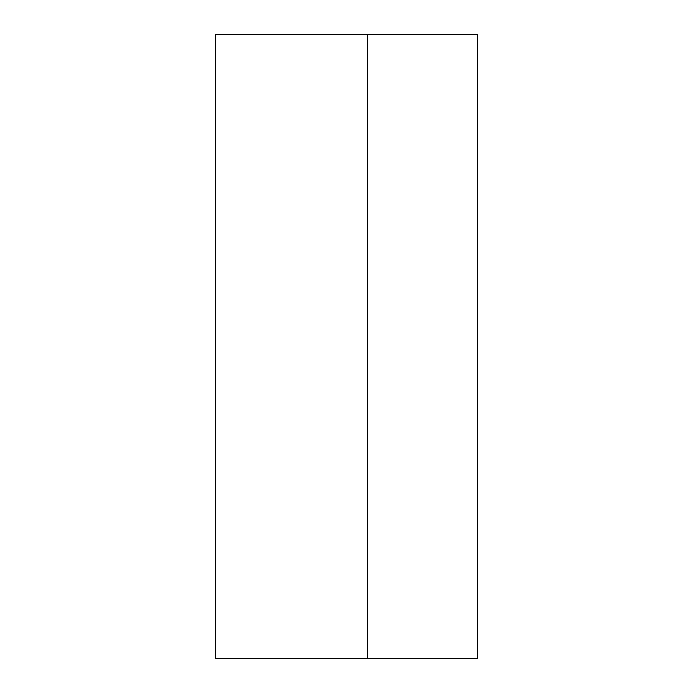<?xml version="1.0" encoding="UTF-8"?>
<svg xmlns="http://www.w3.org/2000/svg" width="693" height="693" viewBox="0 0 693 693"><rect width="100%" height="100%" fill="white"/><g stroke="black" fill="none" stroke-linecap="round" stroke-linejoin="round"><path stroke-width="1.04" d="M367.593 658.35L367.593 34.65L215.315 34.65L215.315 658.35L367.593 658.35L367.593 34.65L477.685 34.65L477.685 658.35L367.593 658.35"/></g></svg>

